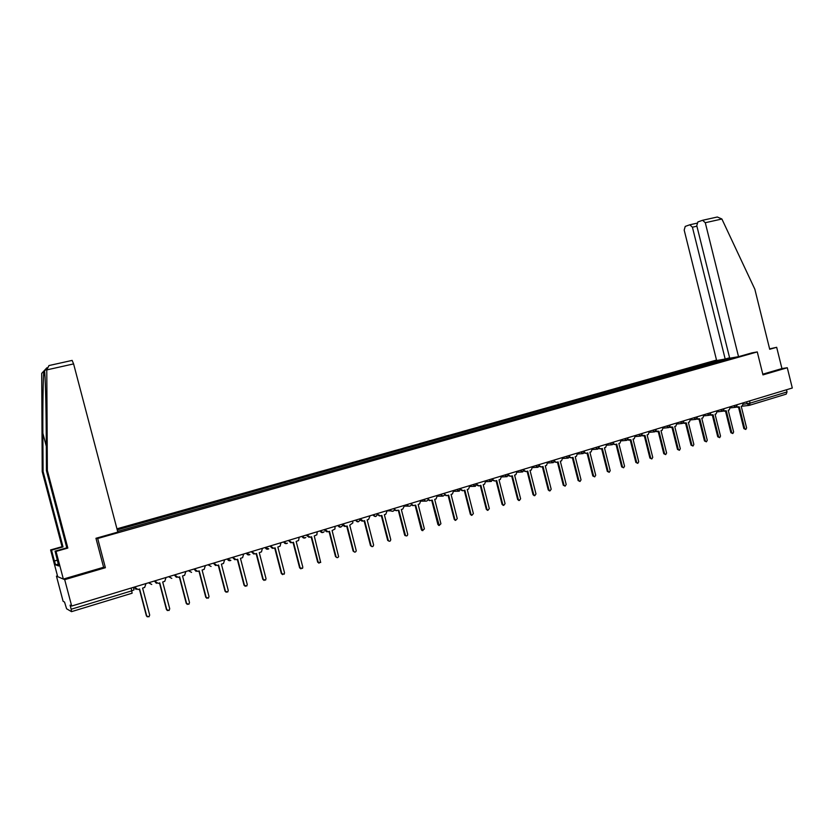 <?xml version="1.0" encoding="UTF-8"?>
<svg xmlns="http://www.w3.org/2000/svg" width="834" height="834" viewBox="0 0 834 834"><rect width="100%" height="100%" fill="white"/><g stroke="black" fill="none" stroke-linecap="round" stroke-linejoin="round"><path stroke-width="1.25" d="M64.698 579.651L105.386 567.714L97.693 538.493L757.272 351.917L762.964 374.883L787.286 367.742L792.3 388.008L71.682 606.037L64.698 579.651L56.451 576.138L63.092 601.272L64.552 602.085L66.605 608.778L71.515 611.656L71.171 609.237L131.897 590.795L134.045 589.836L133.398 587.365M716.521 360.059L116.948 528.819M71.682 606.037L70.098 605.161L71.171 609.237M787.286 367.742L781.938 368.576L762.787 374.185M786.483 389.77L787.015 391.938L786.201 394.128L749.568 405.272M732.836 357.671L730.699 358.432M117.625 531.404L730.761 358.255M721.045 361.164L720.055 360.142L718.574 360.403L117.229 529.892M720.055 360.142L722.119 359.569M96.098 538.243L97.693 538.493M752.039 352.845L757.272 351.917M103.583 567.193L105.386 567.714M718.918 361.768L718.574 360.403M736.703 406.763L739.31 406.856L744.699 428.53L745.815 429.437L746.607 427.925L741.217 406.273L742.302 405.949L743.303 402.832M745.721 429.447L743.845 428.603L738.497 407.096M737.861 407.242L736.172 407.117M723.62 410.703L726.289 410.808L731.71 432.596L732.836 433.513L733.628 432.002L728.218 410.224L729.302 409.89L730.323 406.763M732.742 433.524L730.865 432.679L725.486 411.058M724.809 411.204L723.12 411.068M710.401 414.696L713.112 414.811L718.574 436.714L719.7 437.631L720.513 436.109L715.061 414.217L716.166 413.883L717.198 410.735M719.617 437.642L717.74 436.787L712.319 415.051M711.611 415.207L709.922 415.051M738.528 356.671L705.283 222.72L702.614 220.28L697.87 221.948L696.776 225.68L729.708 358.224L738.528 356.671L752.122 352.824M717.344 217.007L702.926 220.207L717.344 217.007L721.89 219.008L754.843 289.21L769.709 349.269L776.673 347.298L769.615 348.883M776.673 347.298L781.938 368.576M689.822 224.784L685.225 226.41L684.182 230.069L716.635 360.528L725.184 359.027L692.418 227.202L689.822 224.784M729.604 357.776L725.184 359.027M46.777 369.9L48.935 365.563L72.141 360.403L73.6 363.905L46.777 369.9L47.35 470.459L67.835 548.063L56.034 551.41L63.353 579.077L103.604 567.276L95.962 538.284L117.813 532.102L73.6 363.905M58.265 564.107L55.638 564.868L58.766 565.984L55.075 551.149L66.814 547.823L46.443 470.657L46.224 431.678C46.11 403.927 45.255 373.913 44.515 370.901L43.827 371.881C43.149 377.072 42.69 406.992 42.868 433.294L43.076 471.439L63.019 546.916L51.52 550.169L54.366 560.928L57.431 560.052M46.443 470.657L47.35 470.459M55.075 551.149L56.034 551.41M66.814 547.823L67.835 548.063M55.638 564.868L54.366 560.928M46.892 367.773L41.71 373.382L42.221 471.627L62.05 546.687L50.613 549.919L51.52 550.169M50.613 549.919L57.692 576.669L63.353 579.077M62.05 546.687L63.019 546.916M42.221 471.627L43.076 471.439M57.473 560.198L54.627 561.021M697.036 418.72L699.799 418.856L705.293 440.884L706.429 441.801L707.263 440.269L701.769 418.251L702.885 417.917L703.938 414.748M706.346 441.812L704.469 440.946L699.017 419.095M698.277 419.262L696.567 419.095M683.526 422.786L686.34 422.942L691.866 445.085L693.012 446.013L693.857 444.47L688.331 422.338L689.457 421.994L690.521 418.804M692.929 446.023L691.052 445.147L685.558 423.182M684.787 423.349L683.077 423.172M669.858 426.904L672.725 427.081L678.292 449.349L679.439 450.277L680.304 448.713L674.737 426.466L675.874 426.122L676.958 422.911M679.366 450.277L677.479 449.401L671.954 427.31M671.151 427.488L669.421 427.289M656.035 431.053L658.954 431.261L664.562 453.654L665.709 454.582L666.595 453.008L660.997 430.636L662.144 430.292L663.239 427.06M665.647 454.593L663.77 453.706L658.203 431.491M657.369 431.678L655.618 431.459M642.055 435.265L645.036 435.484L650.687 458.002L651.834 458.94L652.741 457.355L647.101 434.858L648.268 434.504L649.373 431.251M651.771 458.94L649.894 458.054L644.296 435.713M643.421 435.911L641.648 435.671M627.919 439.508L630.963 439.768L636.644 462.401L637.791 463.35L638.719 461.755L633.048 439.132L634.226 438.767L635.352 435.494M637.791 463.35L635.862 462.453L630.223 439.987M629.316 440.196L627.533 439.925M613.615 443.803L615.315 444.501L616.722 444.084L622.445 466.852L623.592 467.801L624.551 466.196L618.828 443.448L620.016 443.083L621.163 439.789M623.592 467.801L621.674 466.894L615.992 444.303M615.054 444.522L613.24 444.23M599.146 448.139L600.887 448.88L602.315 448.463L608.08 471.356L609.227 472.315L610.207 470.689L604.452 447.816L605.651 447.451L606.808 444.126M609.227 472.315L607.319 471.398L601.606 448.682M600.636 448.901L598.791 448.588M584.519 452.528L586.281 453.31L587.751 452.883L593.558 475.912L594.694 476.871L595.705 475.234L589.909 452.236L591.129 451.861L592.296 448.515M594.694 476.871L592.807 475.943L587.042 453.102M586.041 453.331L584.165 452.987M569.705 456.969L571.509 457.793L573.01 457.366L578.859 480.52L579.995 481.479L581.037 479.842L575.199 456.698L576.43 456.323L577.618 452.966M579.995 481.479L578.118 480.551L572.322 457.574M571.28 457.814L569.372 457.439M554.725 461.452L556.559 462.338L558.102 461.89L563.992 485.179L565.108 486.149L566.192 484.491L560.312 461.223L561.563 460.837L562.762 457.459M565.108 486.149L563.263 485.2L557.425 462.099M556.351 462.349L554.412 461.932M539.567 465.977L541.433 466.925L543.017 466.477L548.949 489.892L550.054 490.861L551.18 489.193L545.259 465.799L546.52 465.414L547.74 462.005M549.439 490.882L548.24 489.912L542.35 466.675M541.256 466.936L539.264 466.487M524.232 470.564L526.118 471.564L527.755 471.106L533.729 494.666L534.813 495.636L535.981 493.957L530.017 470.418L531.3 470.032L532.54 466.602M534.26 495.646L533.03 494.677L527.109 471.304M525.983 471.575L523.94 471.085M508.709 475.192L510.606 476.266L512.316 475.797L518.331 499.493L519.384 500.473L520.614 498.784L514.599 475.109L515.892 474.713L517.153 471.252M518.904 500.473L517.643 499.503L511.669 475.995M510.606 476.266L508.427 475.734M492.998 479.863L494.906 481.02L496.689 480.551L502.746 504.382L503.767 505.352L505.06 503.653L499.003 479.842L500.306 479.446L501.588 475.964M503.371 505.352L502.068 504.382L496.063 480.738M494.906 481.02L492.738 480.436M477.1 484.585L478.997 485.836L480.874 485.346L486.973 509.324L487.942 510.293L489.308 508.594L483.209 484.637L484.533 484.231L485.836 480.728M487.671 510.293L486.316 509.324L480.259 485.534M478.455 485.857L476.85 485.19M461.004 489.36L462.88 490.705L464.861 490.215L471.012 514.328L471.919 515.287L473.378 513.588L467.238 489.495L468.572 489.089L469.896 485.555M471.794 515.287L470.366 514.317L464.267 490.392M462.682 490.684L460.764 490.006M444.71 494.155L446.524 495.625L448.661 495.135L454.864 519.394L455.666 520.322L457.251 518.644L451.058 494.406L452.414 493.989L453.759 490.434M455.708 520.333L454.228 519.384L448.077 495.313M446.451 495.615L444.491 494.864M428.207 498.982L429.896 500.577L432.262 500.108L439.195 525.399L440.925 523.762L434.691 499.378L436.067 498.961L437.423 495.375M439.362 525.462L437.892 524.503L431.699 500.285M430.01 500.598L428.009 499.774M411.496 503.778L412.966 505.54L415.666 505.154L422.473 530.487L424.402 528.944L418.126 504.403L419.512 503.986L420.889 500.379M422.817 530.664L421.347 529.684L415.113 505.321M413.372 505.644L411.329 504.747M394.565 509.011L395.629 510.408L398.85 510.262L405.512 535.564C406.856 536.272 407.586 535.814 407.68 534.187L401.342 509.501L402.749 509.074L404.313 506.092L409.817 506.155M406.054 535.918L404.605 534.928L398.318 510.418M396.525 510.752L394.43 509.762M404.146 505.446L404.313 506.092M377.416 514.171L380.408 515.86L381.836 515.433L388.331 540.578C389.697 541.704 390.5 541.339 390.739 539.494L384.359 514.661L385.788 514.234L387.205 510.575M389.092 541.235L387.654 540.244L381.315 515.589M379.46 515.933L377.885 514.839M355.899 520.041L360.132 518.758L363.165 521.104L364.604 520.666L371.047 545.665C372.308 547.146 373.163 546.895 373.601 544.925L367.158 519.884L368.607 519.446L370.046 515.766M371.912 546.624L370.494 545.624L364.104 520.812M362.185 521.167L359.996 519.957M342.659 524.054L345.693 526.41L347.163 525.962L353.647 551.128C354.659 552.535 355.534 552.431 356.264 550.805L349.748 525.18L352.855 522.908L352.667 521.021M354.523 552.087L353.105 551.076L346.673 526.108M344.692 526.473L342.461 525.128M324.937 529.413L328.012 531.779L329.493 531.331L336.029 556.643C336.853 557.977 337.718 557.977 338.614 556.674L332.109 530.528L334.934 529.027L335.07 526.348M336.894 557.612L335.508 556.591L329.023 531.466M326.959 531.842L324.687 530.341M306.985 534.844L310.092 537.221L311.593 536.762L318.181 562.241L320.694 562.512L314.251 535.96L316.826 534.823L317.254 531.738M319.057 563.2L317.681 562.179L311.145 536.898M309.007 537.284L306.683 535.553M288.804 540.349L291.952 542.726L293.474 542.267L300.115 567.912L302.554 568.34L302.794 567.068L296.153 541.454L298.562 540.505L299.208 537.2M300.97 568.871L299.625 567.839L293.036 542.402M290.816 542.788L288.981 541.016M270.383 545.916L273.573 548.313L275.116 547.844L281.809 573.646L284.185 574.188L284.519 572.791L277.837 547.021L280.109 546.176L280.922 542.726M282.653 574.605L281.339 573.563L274.699 547.969M272.384 548.365L269.976 546.041L265.441 547.406M251.732 551.555L254.954 553.964L256.518 553.495L263.263 579.463L265.598 580.089L266.015 578.598L259.27 552.661L261.469 551.879L262.408 548.334M264.097 580.412L262.814 579.369L256.121 553.609M253.713 554.016L251.347 551.681M232.832 557.279L236.085 559.697L237.669 559.218L244.477 585.353L246.77 586.031L247.26 584.478L240.463 558.373L242.611 557.633L243.643 554.005M245.3 586.302L244.049 585.26L237.294 559.333M234.781 559.739L232.457 557.393M213.681 563.075L216.976 565.504L218.581 565.014L225.441 591.316L227.713 592.046L228.255 590.43L221.406 564.159L223.512 563.45L224.638 559.76M226.243 592.255L225.034 591.212L218.227 565.118M215.589 565.525L213.327 563.179M194.27 568.944L197.606 571.384L199.232 570.894L206.154 597.363L208.406 598.124L209.011 596.466L202.099 570.018L204.184 569.341L205.373 565.588M206.926 598.301L205.758 597.259L198.899 570.988M196.146 571.394L193.947 569.049M174.608 574.897L177.986 577.347L179.623 576.847L186.607 603.493L188.849 604.285L189.506 602.586L182.531 575.96L184.595 575.293L185.857 571.488M187.348 604.41L186.243 603.378L179.32 576.94M176.422 577.336L174.296 574.991M154.676 580.923L158.095 583.383L159.763 582.883L166.79 609.706L169.031 610.519L169.729 608.789L162.703 581.986L164.757 581.329L166.07 577.472M167.498 610.603L166.446 609.571L159.471 582.966M156.417 583.352L154.394 581.017M134.472 587.042L137.933 589.513L139.622 589.002L146.711 616.003L148.952 616.837L149.693 615.065L142.604 588.095L144.657 587.438L146.023 583.539M147.368 616.868L146.398 615.857L139.361 589.075M136.13 589.429L134.211 587.115M148.796 582.705L153.685 581.225M168.895 576.628L173.722 575.168M188.724 570.623L193.478 569.184M208.281 564.701L212.983 563.284M227.588 558.863L232.227 557.466M246.645 553.098L251.211 551.712M284.008 541.798L288.46 540.453M302.325 536.252L306.724 534.917M320.412 530.778L324.749 529.465M338.27 525.378L342.555 524.086M373.309 514.776L377.489 513.515M390.5 509.574L394.628 508.323M407.482 504.434L411.558 503.204M424.245 499.368L428.28 498.148M440.811 494.353L444.793 493.155M457.178 489.402L461.108 488.213M473.337 484.512L477.225 483.334M489.308 479.675L493.144 478.518M505.091 474.911L508.876 473.764M520.677 470.188L524.43 469.052M536.085 465.528L539.786 464.402M551.316 460.921L554.975 459.815M566.359 456.365L569.976 455.27M581.235 451.872L584.811 450.787M595.945 447.42L599.469 446.346M610.478 443.021L613.97 441.968M624.843 438.674L628.294 437.631M639.053 434.378L642.461 433.346M653.095 430.125L656.473 429.103M666.981 425.924L670.317 424.913M680.711 421.775L684.016 420.774M694.295 417.657L697.558 416.677M707.722 413.601L710.964 412.622M721.003 409.577L724.225 408.618M734.149 405.605L737.329 404.636M132.116 593.214L71.568 611.635L132.116 593.214L131.167 588.033M743.511 404.24L750.1 403.145L787.015 391.938M746.628 401.832L747.118 403.802L749.328 405.345L750.1 403.145L749.558 400.946M733.639 405.762L735.807 407.242M720.503 409.734L722.692 411.214M707.222 413.747L709.432 415.238M693.794 417.813L696.036 419.304M680.221 421.921L682.473 423.422M666.491 426.07L668.774 427.581M652.605 430.271L654.909 431.783M638.573 434.524L640.898 436.036M624.364 438.82L626.72 440.342M610.008 443.167L612.375 444.689M595.476 447.556L597.874 449.088M580.777 452.007L583.206 453.55M565.911 456.5L568.361 458.054M550.867 461.056L553.338 462.609M535.647 465.664L538.149 467.217M520.239 470.324L522.772 471.888M504.653 475.036L507.218 476.6M488.88 479.811L491.466 481.385M472.92 484.637L475.536 486.222M456.761 489.527L459.398 491.111M440.404 494.479L443.073 496.063M423.839 499.483L425.496 501.119L426.549 501.078M407.075 504.56L408.399 506.082C410.422 506.436 411.443 505.508 411.443 503.329M390.103 509.699L390.854 510.867L392.877 511.305M372.923 514.891L375.727 516.507M360.059 519.572C358.839 522.345 357.338 522.543 355.534 520.155L358.349 521.771M337.895 525.493L340.762 527.109M320.048 530.893L322.946 532.519M301.971 536.356L304.9 537.993L305.817 537.471C304.17 538.535 302.909 538.159 302.023 536.345M283.654 541.902L286.625 543.539L287.396 543.153C285.76 544.049 284.54 543.622 283.716 541.881M265.108 547.511L268.767 548.845C267.151 549.637 265.952 549.189 265.181 547.49M246.311 553.203L249.929 554.6C248.313 555.319 247.135 554.839 246.395 553.171M227.265 558.957L230.862 560.396C229.246 561.074 228.089 560.584 227.359 558.936M207.968 564.795L211.085 566.463L208.073 564.764M188.421 570.717L191.57 572.385L188.526 570.685M168.604 576.711L171.794 578.389L168.718 576.68M148.515 582.789L151.746 584.467L148.64 582.747M744.699 428.53L743.845 428.603M731.71 432.596L730.865 432.679M718.574 436.714L717.74 436.787M690.104 224.732L696.807 223.231L690.125 224.721M721.89 219.008L705.283 222.72M696.911 226.191L692.418 227.202M46.756 368.909L44.515 370.901M43.868 371.474L41.71 373.382M46.308 446.294L42.868 433.294M705.293 440.884L704.469 440.946M691.866 445.085L691.052 445.147M678.292 449.349L677.479 449.401M664.562 453.654L663.77 453.706M650.687 458.002L649.894 458.054M636.644 462.401L635.862 462.453M622.445 466.852L621.674 466.894M608.08 471.356L607.319 471.398M593.558 475.912L592.807 475.943M578.859 480.52L578.118 480.551M563.992 485.179L563.263 485.2M548.949 489.892L548.24 489.912M533.729 494.666L533.03 494.677M518.331 499.493L517.643 499.503M502.746 504.382L502.068 504.382M486.973 509.324L486.316 509.324M471.012 514.328L470.366 514.317M454.864 519.394L454.228 519.384M438.507 524.523L437.892 524.503M421.952 529.715L421.347 529.684M405.188 534.969L404.605 534.928M388.227 540.286L387.654 540.244M371.047 545.665L370.494 545.624M353.647 551.128L353.105 551.076M336.029 556.643L335.508 556.591M730.542 407.868L735.421 407.305M735.692 407.273L737.36 404.74M717.417 411.84L722.307 411.277M722.567 411.245L724.246 408.712M704.157 415.843L709.036 415.301M709.307 415.269L710.985 412.715M690.74 419.898L695.619 419.377M695.89 419.346L697.589 416.771M677.177 423.995L682.056 423.484M682.327 423.453L684.036 420.878M663.457 428.144L668.336 427.644M668.618 427.623L670.327 425.017M649.592 432.325L654.471 431.856M654.742 431.824L656.473 429.208M635.571 436.568L640.439 436.109M640.721 436.078L642.451 433.451M621.382 440.852L626.251 440.415M626.522 440.383L628.283 437.735M607.037 445.179L611.906 444.762M612.177 444.741L613.949 442.072M592.526 449.557L597.394 449.161M597.655 449.14L599.448 446.461M577.837 453.988L582.705 453.623M582.956 453.602L584.77 450.902M562.992 458.471L567.86 458.127M568.09 458.106L569.935 455.385M547.959 463.006L552.838 462.682M553.046 462.672L554.923 459.93M532.759 467.593L537.638 467.301M537.826 467.28L539.734 464.528M517.372 472.232L522.272 471.961M522.407 471.95L524.357 469.177M501.807 476.923L506.801 476.683L508.803 473.879M486.055 481.666L490.997 481.458L493.061 478.643M470.105 486.472L474.973 486.305L477.131 483.459M453.967 491.32L458.742 491.195L461.014 488.338M437.631 496.22L442.26 496.136C443.969 496.053 444.783 495.094 444.689 493.269M421.087 501.161L425.496 501.119C427.342 501.182 428.238 500.233 428.176 498.273M387.268 510.835L390.854 510.867C393.116 511.836 394.336 511.034 394.513 508.448M372.412 515.047L372.975 515.058C375.237 517.351 376.697 516.871 377.375 513.629M337.916 525.483C339.177 527.588 340.606 527.724 342.201 525.9M320.089 530.883C321.1 532.801 322.424 533.093 324.082 531.769M786.201 394.128L749.526 405.282M748.911 405.418L741.228 406.314M44.994 376.311L43.827 371.881M72.141 360.403L48.935 365.563M550.054 490.861L549.345 490.882M534.813 495.636L534.114 495.657M519.384 500.473L518.696 500.473M503.767 505.352L503.09 505.352M478.997 485.836L478.351 485.857M487.942 510.293L487.285 510.293M462.88 490.705L462.234 490.715M471.919 515.287L471.273 515.276M446.524 495.625L445.898 495.636M455.666 520.322L455.041 520.312M429.896 500.577L429.291 500.588M439.195 525.399L438.58 525.378M412.966 505.54L412.371 505.55M422.473 530.487L421.868 530.466M395.629 510.408L395.055 510.398M405.512 535.564L404.928 535.532M388.331 540.578L387.768 540.536"/></g></svg>

